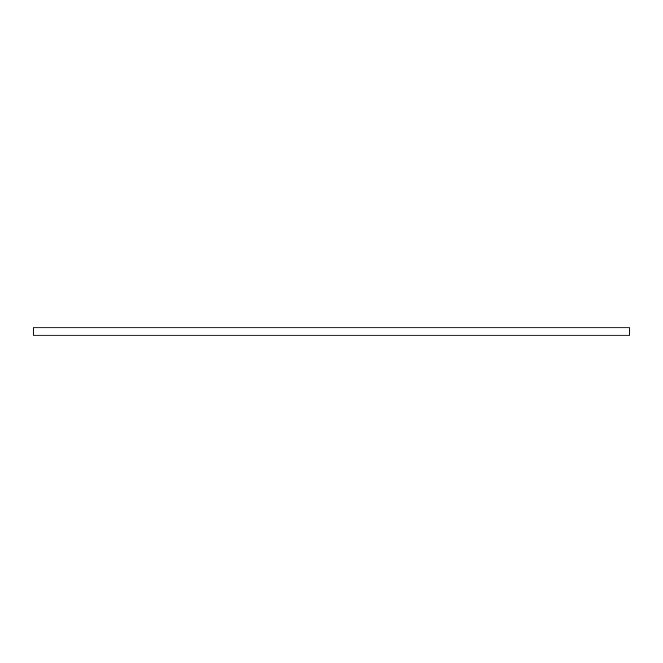 <?xml version="1.0" encoding="UTF-8"?>
<svg xmlns="http://www.w3.org/2000/svg" width="663" height="663" viewBox="0 0 663 663"><rect width="100%" height="100%" fill="white"/><g stroke="black" fill="none" stroke-linecap="round" stroke-linejoin="round"><path stroke-width="0.99" d="M33.15 327.862L629.85 327.862L629.85 335.138L33.15 335.138L33.15 327.862"/></g></svg>
